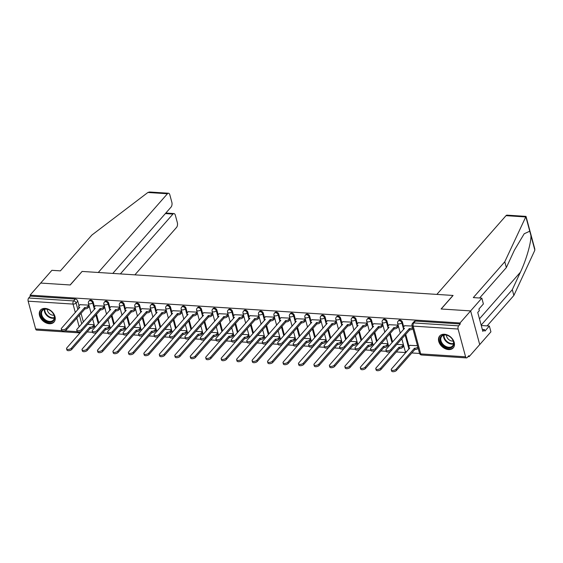<?xml version="1.0" encoding="UTF-8"?>
<svg xmlns="http://www.w3.org/2000/svg" width="563" height="563" viewBox="0 0 563 563"><rect width="100%" height="100%" fill="white"/><g stroke="black" fill="none" stroke-linecap="round" stroke-linejoin="round"><path stroke-width="0.84" d="M94.471 306.793L93.212 302.127A2.315 1.654 -138.7 0 0 90.699 300.037A2.315 1.654 -138.7 0 0 89.489 300.473L88.905 301.142A2.315 1.654 41.3 0 1 90.115 300.698A2.315 1.654 41.3 0 1 92.628 302.795L94.415 309.425M109.933 307.792L108.673 303.126A2.315 1.654 -138.7 0 0 106.161 301.036A2.315 1.654 -138.7 0 0 104.95 301.472L104.366 302.141A2.315 1.654 41.3 0 1 105.577 301.705A2.315 1.654 41.3 0 1 108.082 303.795L109.876 310.424M125.394 308.798L124.134 304.126A2.315 1.654 -138.7 0 0 121.622 302.035A2.315 1.654 -138.7 0 0 120.412 302.472L119.828 303.14A2.315 1.654 41.3 0 1 121.031 302.704A2.315 1.654 41.3 0 1 123.543 304.794L125.338 311.423M140.856 309.798L139.596 305.132A2.315 1.654 -138.7 0 0 137.083 303.035A2.315 1.654 -138.7 0 0 135.873 303.471L135.289 304.14A2.315 1.654 41.3 0 1 136.492 303.703A2.315 1.654 41.3 0 1 139.005 305.793L140.799 312.423M156.317 310.797L155.057 306.131A2.315 1.654 -138.7 0 0 152.545 304.041A2.315 1.654 -138.7 0 0 151.334 304.477L150.75 305.146A2.315 1.654 41.3 0 1 151.954 304.703A2.315 1.654 41.3 0 1 154.466 306.8L156.261 313.429M171.778 311.796L170.519 307.131A2.315 1.654 -138.7 0 0 168.006 305.04A2.315 1.654 -138.7 0 0 166.796 305.477L166.212 306.145A2.315 1.654 41.3 0 1 167.415 305.709A2.315 1.654 41.3 0 1 169.927 307.799L171.722 314.428M187.24 312.803L185.98 308.13A2.315 1.654 -138.7 0 0 183.468 306.04A2.315 1.654 -138.7 0 0 182.257 306.476L181.673 307.145A2.315 1.654 41.3 0 1 182.876 306.708A2.315 1.654 41.3 0 1 185.389 308.798L187.183 315.428M202.701 313.802L201.441 309.136A2.315 1.654 -138.7 0 0 198.929 307.039A2.315 1.654 -138.7 0 0 197.719 307.475L197.134 308.144A2.315 1.654 41.3 0 1 198.338 307.708A2.315 1.654 41.3 0 1 200.85 309.798L202.645 316.427M218.162 314.801L216.903 310.136A2.315 1.654 -138.7 0 0 214.39 308.038A2.315 1.654 -138.7 0 0 213.18 308.482L212.596 309.15A2.315 1.654 41.3 0 1 213.799 308.707A2.315 1.654 41.3 0 1 216.312 310.804L218.106 317.433M233.624 315.801L232.364 311.135A2.315 1.654 -138.7 0 0 229.852 309.045A2.315 1.654 -138.7 0 0 228.641 309.481L228.057 310.15A2.315 1.654 41.3 0 1 229.261 309.713A2.315 1.654 41.3 0 1 231.773 311.803L233.568 318.433M249.085 316.807L247.826 312.134A2.315 1.654 -138.7 0 0 245.313 310.044A2.315 1.654 -138.7 0 0 244.103 310.48L243.519 311.149A2.315 1.654 41.3 0 1 244.722 310.713A2.315 1.654 41.3 0 1 247.234 312.803L249.022 319.432M264.547 317.806L263.287 313.141A2.315 1.654 -138.7 0 0 260.775 311.043A2.315 1.654 -138.7 0 0 259.564 311.48L258.98 312.148A2.315 1.654 41.3 0 1 260.183 311.712A2.315 1.654 41.3 0 1 262.696 313.802L264.483 320.431M280.008 318.806L278.748 314.14A2.315 1.654 -138.7 0 0 276.236 312.043A2.315 1.654 -138.7 0 0 275.026 312.486L274.441 313.155A2.315 1.654 41.3 0 1 275.645 312.711A2.315 1.654 41.3 0 1 278.157 314.808L279.945 321.438M295.469 319.805L294.21 315.139A2.315 1.654 -138.7 0 0 291.697 313.049A2.315 1.654 -138.7 0 0 290.487 313.485L289.903 314.154A2.315 1.654 41.3 0 1 291.106 313.718A2.315 1.654 41.3 0 1 293.619 315.808L295.406 322.437M310.931 320.811L309.671 316.139A2.315 1.654 -138.7 0 0 307.159 314.048A2.315 1.654 -138.7 0 0 305.948 314.485L305.364 315.153A2.315 1.654 41.3 0 1 306.568 314.717A2.315 1.654 41.3 0 1 309.08 316.807L310.867 323.436M326.392 321.811L325.132 317.138A2.315 1.654 -138.7 0 0 322.62 315.048A2.315 1.654 -138.7 0 0 321.41 315.484L320.826 316.153A2.315 1.654 41.3 0 1 322.029 315.716A2.315 1.654 41.3 0 1 324.541 317.806L326.329 324.436M341.854 322.81L340.594 318.144A2.315 1.654 -138.7 0 0 338.082 316.047A2.315 1.654 -138.7 0 0 336.871 316.49L336.287 317.159A2.315 1.654 41.3 0 1 337.49 316.716A2.315 1.654 41.3 0 1 340.003 318.813L341.79 325.442M357.315 323.809L356.055 319.144A2.315 1.654 -138.7 0 0 353.543 317.053A2.315 1.654 -138.7 0 0 352.332 317.49L351.748 318.158A2.315 1.654 41.3 0 1 352.952 317.722A2.315 1.654 41.3 0 1 355.464 319.812L357.252 326.441M372.776 324.816L371.517 320.143A2.315 1.654 -138.7 0 0 369.004 318.053A2.315 1.654 -138.7 0 0 367.794 318.489L367.21 319.158A2.315 1.654 41.3 0 1 368.413 318.721A2.315 1.654 41.3 0 1 370.926 320.811L372.713 327.441M388.238 325.815L386.978 321.142A2.315 1.654 -138.7 0 0 384.466 319.052A2.315 1.654 -138.7 0 0 383.255 319.488L382.671 320.157A2.315 1.654 41.3 0 1 383.875 319.721A2.315 1.654 41.3 0 1 386.387 321.811L388.174 328.44M403.692 326.814L402.439 322.149A2.315 1.654 -138.7 0 0 399.927 320.051A2.315 1.654 -138.7 0 0 398.717 320.495L398.132 321.156A2.315 1.654 41.3 0 1 399.336 320.72A2.315 1.654 41.3 0 1 401.848 322.817L403.636 329.446M448.549 349.581A9.022 6.453 -138.7 0 0 453.257 347.878A9.022 6.453 -138.7 0 0 452.919 339.588A9.022 6.453 -138.7 0 0 444.411 334.26A9.022 6.453 -138.7 0 0 439.703 335.97A9.022 6.453 -138.7 0 0 440.041 344.26A9.022 6.453 -138.7 0 0 448.549 349.581M49.326 323.732A9.022 6.453 -138.7 0 0 54.034 322.029A9.022 6.453 -138.7 0 0 53.703 313.739A9.022 6.453 -138.7 0 0 45.195 308.418A9.022 6.453 -138.7 0 0 40.487 310.122A9.022 6.453 -138.7 0 0 40.825 318.412A9.022 6.453 -138.7 0 0 49.326 323.732M87.138 331.931L92.522 332.283M102.6 332.93L107.983 333.282M118.061 333.936L123.445 334.281M133.515 334.936L138.906 335.281M148.977 335.935L154.368 336.287M164.438 336.934L169.829 337.286M179.9 337.941L185.29 338.286M195.361 338.94L200.752 339.285M210.822 339.939L216.213 340.291M226.284 340.939L231.674 341.291M241.745 341.945L247.136 342.29M257.207 342.944L262.597 343.289M272.668 343.944L278.059 344.296M288.129 344.943L293.52 345.295M303.591 345.949L308.981 346.294M319.052 346.949L324.443 347.294M334.513 347.948L339.904 348.3M349.975 348.947L355.366 349.299M365.436 349.954L370.827 350.299M380.898 350.953L386.288 351.298M396.359 351.952L405.874 352.572M411.82 352.952L419.576 353.458M468.036 356.59L469.106 356.661L468.838 355.682L467.184 357.561A2.315 1.182 93.7 0 1 466.509 357.906A2.315 1.182 93.7 0 1 465.587 356.815L458.092 329.024L413.193 326.118L420.695 353.909L465.587 356.815M112.783 273.421L171.053 207.1A3.469 1.773 93.7 0 0 171.863 202.335L169.843 194.868A3.469 1.773 93.7 0 0 168.471 193.229A3.469 1.773 93.7 0 0 167.45 193.749L147.886 192.483L91.882 235.053L60.417 270.866L51.887 270.317L40.691 283.062L70.227 284.977L82.121 271.436L452.99 295.448L441.096 308.988L470.633 310.903L479.718 344.584L469.106 356.661M80.016 332.881L36.567 330.073A2.315 1.182 -86.3 0 1 35.652 328.975L28.15 301.184A2.315 1.182 -86.3 0 1 28.685 298.01L30.339 296.124L75.238 299.03A2.315 1.654 41.3 0 1 77.75 301.128L79.01 305.793M81.016 313.225L83.38 321.987M82.043 271.521L70.122 284.969L40.691 283.062L30.078 295.146L460.02 322.979L470.633 310.903L479.718 344.584L490.922 331.832L489.36 326.04L481.266 325.513M30.339 296.124L30.078 295.146M460.281 323.964L415.388 321.058A2.315 1.654 -138.7 0 0 414.178 321.494L412.524 323.373A2.315 1.654 41.3 0 1 413.735 322.937L458.627 325.843L460.281 323.964L460.02 322.979M458.627 325.843A2.315 1.182 93.7 0 0 458.092 329.024M412.179 326.054L404.663 325.71M417.479 345.696L409.963 345.351M403.622 346.245L403.382 344.788L396.816 344.359M398.322 326.61L398.083 325.147L389.202 324.71M388.16 345.246L387.921 343.782L381.355 343.36M382.861 325.604L382.622 324.147L373.741 323.711M372.699 344.246L372.46 342.783L365.894 342.36M367.4 324.605L367.16 323.141L358.279 322.712M357.238 343.247L356.998 341.783L350.432 341.354M351.938 323.605L351.699 322.142L342.818 321.705M341.776 342.241L341.537 340.784L334.971 340.355M336.477 322.606L336.238 321.142L327.356 320.706M326.315 341.241L326.076 339.778L319.51 339.355M321.016 321.6L320.776 320.143L311.895 319.707M310.853 340.242L310.614 338.778L304.048 338.356M305.554 320.6L305.315 319.137L296.434 318.707M295.399 339.243L295.153 337.779L288.587 337.35M290.1 319.601L289.854 318.137L280.972 317.701M279.938 338.243L279.691 336.78L273.125 336.35M274.638 318.602L274.392 317.138L265.511 316.702M264.476 337.237L264.23 335.773L257.664 335.351M259.177 317.602L258.931 316.139L250.049 315.702M249.015 336.238L248.769 334.774L242.203 334.352M243.716 316.596L243.469 315.132L234.588 314.703M233.554 335.238L233.307 333.775L226.741 333.352M228.254 315.597L228.008 314.133L219.127 313.704M218.092 334.239L217.846 332.775L211.28 332.346M212.793 314.597L212.547 313.134L203.665 312.697M202.631 333.233L202.384 331.769L195.818 331.347M197.331 313.598L197.085 312.134L188.204 311.698M187.169 332.233L186.923 330.77L180.357 330.347M181.87 312.592L181.624 311.128L172.742 310.699M171.708 331.234L171.462 329.77L164.896 329.348M166.409 311.592L166.162 310.129L157.281 309.699M156.247 330.235L156 328.771L149.434 328.342M150.947 310.593L150.701 309.129L141.82 308.693M140.785 329.228L140.539 327.765L133.973 327.342M135.486 309.594L135.24 308.13L126.358 307.694M125.324 328.229L125.077 326.765L118.511 326.343M120.025 308.587L119.778 307.124L110.897 306.694M109.862 327.23L109.616 325.766L103.05 325.344M104.563 307.588L104.317 306.124L95.436 305.695M94.401 326.23L94.155 324.767L87.589 324.337M89.102 306.589L88.855 305.125L79.974 304.689M96.477 314.224L98.842 322.986M111.938 315.231L114.303 323.985M127.4 316.23L129.764 324.985M142.861 317.229L145.226 325.984M158.323 318.229L160.687 326.99M173.784 319.235L176.142 327.99M189.245 320.234L191.603 328.989M204.707 321.234L207.064 329.988M220.168 322.233L222.526 330.995M235.63 323.239L237.987 331.994M251.091 324.239L253.449 332.993M266.552 325.238L268.91 333.993M282.014 326.237L284.371 334.999M297.475 327.244L299.833 335.998M312.937 328.243L315.294 336.998M328.398 329.242L330.755 337.997M343.859 330.242L346.217 339.003M359.321 331.248L361.678 340.003M374.782 332.247L377.14 341.002M390.243 333.247L392.601 342.001M405.698 334.246L408.991 346.456M404.783 325.576L403.58 326.948A2.315 1.098 -15.1 0 0 403.333 327.673A2.315 1.098 -15.1 0 0 404.494 328.285L386.246 349.243A2.66 1.267 -15.1 0 0 385.958 350.08A2.66 1.267 -15.1 0 0 388.055 350.763A2.66 1.267 -15.1 0 0 390.806 349.539L409.35 328.602A2.315 1.098 -15.1 0 0 412.405 327.518L412.749 328.792A2.315 1.098 164.9 0 1 409.695 329.876L391.151 350.812A2.66 1.267 164.9 0 1 388.4 352.037A2.66 1.267 164.9 0 1 386.302 351.361L385.958 350.08M403.84 329.214A2.315 1.098 164.9 0 1 403.678 328.954L403.333 327.673M409.202 328.595L409.547 329.869M418.175 348.286L418.049 348.434A2.315 1.098 164.9 0 1 414.994 349.517L414.65 348.244A2.315 1.098 -15.1 0 0 417.704 347.153L417.83 347.005M410.082 345.218L408.879 346.583A2.315 1.098 -15.1 0 0 408.632 347.315A2.315 1.098 -15.1 0 0 409.794 347.927L391.545 368.878A2.66 1.267 -15.1 0 0 391.257 369.722A2.66 1.267 -15.1 0 0 393.354 370.405A2.66 1.267 -15.1 0 0 396.106 369.173L414.502 348.23M414.847 349.51L396.451 370.454A2.66 1.267 164.9 0 1 393.699 371.679A2.66 1.267 164.9 0 1 391.602 370.996L391.257 369.722M409.139 348.856A2.315 1.098 164.9 0 1 408.977 348.596L408.632 347.315M389.322 324.577L388.118 325.942A2.315 1.098 -15.1 0 0 387.872 326.674A2.315 1.098 -15.1 0 0 389.033 327.286L370.785 348.237A2.66 1.267 -15.1 0 0 370.496 349.081A2.66 1.267 -15.1 0 0 372.593 349.764A2.66 1.267 -15.1 0 0 375.345 348.532L393.889 327.603A2.315 1.098 -15.1 0 0 396.943 326.512L397.288 327.793A2.315 1.098 164.9 0 1 394.234 328.876L375.69 349.813A2.66 1.267 164.9 0 1 372.938 351.038A2.66 1.267 164.9 0 1 370.841 350.355L370.496 349.081M398.442 326.477L397.288 327.793M388.379 328.215A2.315 1.098 164.9 0 1 388.217 327.955L387.872 326.674M398.097 325.196L396.943 326.512M393.741 327.589L394.086 328.869M373.86 323.577L372.657 324.942A2.315 1.098 -15.1 0 0 372.41 325.674A2.315 1.098 -15.1 0 0 373.572 326.287L355.323 347.237A2.66 1.267 -15.1 0 0 355.035 348.082A2.66 1.267 -15.1 0 0 357.132 348.764A2.66 1.267 -15.1 0 0 359.884 347.533L378.427 326.603A2.315 1.098 -15.1 0 0 381.482 325.513L381.827 326.793A2.315 1.098 164.9 0 1 378.772 327.877L360.229 348.814A2.66 1.267 164.9 0 1 357.477 350.038A2.66 1.267 164.9 0 1 355.38 349.356L355.035 348.082M382.981 325.47L381.827 326.793M372.917 327.216A2.315 1.098 164.9 0 1 372.755 326.948L372.41 325.674M382.636 324.197L381.482 325.513M378.28 326.589L378.625 327.87M481.161 325.118L512.302 289.671L513.864 295.462L534.667 250.612L534.801 248.966L526.011 216.382L504.779 261.781L506.341 267.573L479.606 298.01M512.302 289.671L520.381 272.246C526.208 260.176 531.444 241.872 530.909 235.468L529.755 231.189L524.188 233.772L514.42 250.148L506.341 267.573M513.864 295.462L487.129 325.893M504.779 261.781L473.307 297.602L481.829 298.151L470.633 310.903L441.195 308.996L453.088 295.455L436.839 294.407L506.01 215.664A3.469 1.773 -86.3 0 1 507.031 215.15L526.011 216.382M481.829 298.151L483.392 303.943L478.916 309.045L479.338 310.614L477.741 312.437L482.85 331.389L484.454 329.566L482.322 329.432M484.454 329.566L484.877 331.135L489.36 326.04M147.886 192.483L149.491 192.004L168.471 193.229M134.874 274.857L176.536 227.431A3.469 1.773 93.7 0 0 177.345 222.659L175.332 215.2A3.469 1.773 93.7 0 0 173.953 213.56A3.469 1.773 93.7 0 0 172.932 214.074L165.36 213.581M120.362 273.914L172.932 214.074M82.022 271.429L98.272 272.485L167.45 193.749M453.595 341.868A7.805 5.581 41.3 0 1 448.697 348.068A7.805 5.581 41.3 0 1 440.217 341.002A7.805 5.581 41.3 0 1 445.115 334.809A7.805 5.581 41.3 0 1 453.595 341.868M440.977 340.735A7.228 5.166 -138.7 0 0 446.213 346.597A7.228 5.166 -138.7 0 0 452.603 345.9A7.228 5.166 -138.7 0 0 453.37 341.537A7.228 5.166 -138.7 0 0 448.127 335.668A7.228 5.166 -138.7 0 0 441.744 336.364A7.228 5.166 -138.7 0 0 440.977 340.735M446.501 335.133A5.144 3.681 -138.7 0 0 446.656 336.414A5.144 3.681 -138.7 0 0 453.208 341.023M440.231 335.457A8.959 6.411 -138.7 0 0 440.175 335.52A8.959 6.411 -138.7 0 0 439.224 340.939A8.959 6.411 -138.7 0 0 445.72 348.216A8.959 6.411 -138.7 0 0 453.637 347.35A8.959 6.411 -138.7 0 0 453.694 347.287L453.637 347.35M54.379 316.026A7.805 5.581 41.3 0 1 49.474 322.219A7.805 5.581 41.3 0 1 41 315.16A7.805 5.581 41.3 0 1 45.899 308.96A7.805 5.581 41.3 0 1 54.379 316.026M41.761 314.886A7.228 5.166 -138.7 0 0 46.996 320.755A7.228 5.166 -138.7 0 0 53.386 320.058A7.228 5.166 -138.7 0 0 54.147 315.688A7.228 5.166 -138.7 0 0 48.911 309.819A7.228 5.166 -138.7 0 0 42.528 310.516A7.228 5.166 -138.7 0 0 41.761 314.886M47.285 309.284A5.144 3.681 -138.7 0 0 47.44 310.572A5.144 3.681 -138.7 0 0 53.992 315.174M41.015 309.608A8.959 6.411 -138.7 0 0 40.958 309.678A8.959 6.411 -138.7 0 0 40.008 315.09A8.959 6.411 -138.7 0 0 46.504 322.367A8.959 6.411 -138.7 0 0 54.421 321.508A8.959 6.411 -138.7 0 0 54.477 321.438L54.421 321.508M403.741 346.111L402.587 347.434A2.315 1.098 164.9 0 1 399.533 348.518L399.188 347.244A2.315 1.098 -15.1 0 0 402.242 346.154L403.397 344.837M390.785 351.143L376.084 367.878A2.66 1.267 -15.1 0 0 375.795 368.723A2.66 1.267 -15.1 0 0 377.893 369.405A2.66 1.267 -15.1 0 0 380.644 368.174L399.04 347.23M399.385 348.511L380.989 369.455A2.66 1.267 164.9 0 1 378.237 370.679A2.66 1.267 164.9 0 1 376.14 369.997L375.795 368.723M388.28 345.112L387.126 346.428A2.315 1.098 164.9 0 1 384.072 347.519L383.727 346.238A2.315 1.098 -15.1 0 0 386.781 345.154L387.935 343.838M375.324 350.144L360.623 366.879A2.66 1.267 -15.1 0 0 360.334 367.716A2.66 1.267 -15.1 0 0 362.431 368.399A2.66 1.267 -15.1 0 0 365.183 367.175L383.579 346.231M383.924 347.505L365.528 368.448A2.66 1.267 164.9 0 1 362.776 369.68A2.66 1.267 164.9 0 1 360.679 368.997L360.334 367.716M358.399 322.578L357.195 323.943A2.315 1.098 -15.1 0 0 356.949 324.675A2.315 1.098 -15.1 0 0 358.11 325.287L339.862 346.238A2.66 1.267 -15.1 0 0 339.573 347.075A2.66 1.267 -15.1 0 0 341.671 347.758A2.66 1.267 -15.1 0 0 344.422 346.534L362.966 325.597A2.315 1.098 -15.1 0 0 366.02 324.513L366.365 325.787A2.315 1.098 164.9 0 1 363.311 326.878L344.767 347.807A2.66 1.267 164.9 0 1 342.015 349.039A2.66 1.267 164.9 0 1 339.918 348.356L339.573 347.075M367.519 324.471L366.365 325.787M357.456 326.216A2.315 1.098 164.9 0 1 357.294 325.949L356.949 324.675M367.175 323.197L366.02 324.513M362.818 325.59L363.163 326.864M342.937 321.572L341.734 322.944A2.315 1.098 -15.1 0 0 341.488 323.669A2.315 1.098 -15.1 0 0 342.649 324.281L324.401 345.239A2.66 1.267 -15.1 0 0 324.112 346.076A2.66 1.267 -15.1 0 0 326.209 346.759A2.66 1.267 -15.1 0 0 328.961 345.534L347.505 324.598A2.315 1.098 -15.1 0 0 350.559 323.514L350.904 324.788A2.315 1.098 164.9 0 1 347.85 325.871L329.306 346.808A2.66 1.267 164.9 0 1 326.554 348.033A2.66 1.267 164.9 0 1 324.457 347.357L324.112 346.076M352.058 323.472L350.904 324.788M341.994 325.217A2.315 1.098 164.9 0 1 341.832 324.95L341.488 323.669M351.713 322.198L350.559 323.514M347.357 324.591L347.702 325.864M327.476 320.572L326.273 321.937A2.315 1.098 -15.1 0 0 326.026 322.669A2.315 1.098 -15.1 0 0 327.187 323.282L308.939 344.239A2.66 1.267 -15.1 0 0 308.651 345.077A2.66 1.267 -15.1 0 0 310.748 345.759A2.66 1.267 -15.1 0 0 313.5 344.528L332.05 323.598A2.315 1.098 -15.1 0 0 335.098 322.508L335.442 323.788A2.315 1.098 164.9 0 1 332.388 324.872L313.844 345.809A2.66 1.267 164.9 0 1 311.093 347.033A2.66 1.267 164.9 0 1 308.996 346.351L308.651 345.077M336.597 322.472L335.442 323.788M326.533 324.211A2.315 1.098 164.9 0 1 326.371 323.95L326.026 322.669M336.252 321.191L335.098 322.508M331.896 323.584L332.24 324.865M372.819 344.113L371.664 345.429A2.315 1.098 164.9 0 1 368.61 346.512L368.265 345.239A2.315 1.098 -15.1 0 0 371.32 344.155L372.474 342.839M359.863 349.144L345.161 365.88A2.66 1.267 -15.1 0 0 344.873 366.717A2.66 1.267 -15.1 0 0 346.97 367.4A2.66 1.267 -15.1 0 0 349.722 366.175L368.118 345.232M368.462 346.505L350.066 367.449A2.66 1.267 164.9 0 1 347.315 368.674A2.66 1.267 164.9 0 1 345.218 367.998L344.873 366.717M357.357 343.113L356.203 344.429A2.315 1.098 164.9 0 1 353.149 345.513L352.804 344.239A2.315 1.098 -15.1 0 0 355.858 343.149L357.012 341.832M344.401 348.138L329.7 364.88A2.66 1.267 -15.1 0 0 329.411 365.718A2.66 1.267 -15.1 0 0 331.508 366.4A2.66 1.267 -15.1 0 0 334.26 365.169L352.656 344.225M353.001 345.506L334.605 366.45A2.66 1.267 164.9 0 1 331.853 367.674A2.66 1.267 164.9 0 1 329.756 366.992L329.411 365.718M341.896 342.107L340.742 343.43A2.315 1.098 164.9 0 1 337.687 344.514L337.35 343.24A2.315 1.098 -15.1 0 0 340.397 342.149L341.551 340.833M328.94 347.139L314.238 363.874A2.66 1.267 -15.1 0 0 313.95 364.718A2.66 1.267 -15.1 0 0 316.047 365.401A2.66 1.267 -15.1 0 0 318.799 364.17L337.195 343.226M337.54 344.507L319.144 365.45A2.66 1.267 164.9 0 1 316.392 366.675A2.66 1.267 164.9 0 1 314.295 365.992L313.95 364.718M312.015 319.573L310.811 320.938A2.315 1.098 -15.1 0 0 310.565 321.67A2.315 1.098 -15.1 0 0 311.726 322.282L293.478 343.233A2.66 1.267 -15.1 0 0 293.189 344.077A2.66 1.267 -15.1 0 0 295.286 344.76A2.66 1.267 -15.1 0 0 298.038 343.529L316.589 322.599A2.315 1.098 -15.1 0 0 319.636 321.508L319.981 322.789A2.315 1.098 164.9 0 1 316.927 323.873L298.383 344.809A2.66 1.267 164.9 0 1 295.631 346.034A2.66 1.267 164.9 0 1 293.534 345.351L293.189 344.077M321.135 321.466L319.981 322.789M311.072 323.211A2.315 1.098 164.9 0 1 310.91 322.944L310.565 321.67M320.79 320.192L319.636 321.508M316.434 322.585L316.779 323.866M326.434 341.108L325.28 342.424A2.315 1.098 164.9 0 1 322.226 343.514L321.888 342.234A2.315 1.098 -15.1 0 0 324.935 341.15L326.09 339.834M313.478 346.139L298.777 362.875A2.66 1.267 -15.1 0 0 298.489 363.712A2.66 1.267 -15.1 0 0 300.586 364.395A2.66 1.267 -15.1 0 0 303.337 363.17L321.733 342.227M322.078 343.5L303.682 364.444A2.66 1.267 164.9 0 1 300.931 365.676A2.66 1.267 164.9 0 1 298.833 364.993L298.489 363.712M296.553 318.574L295.35 319.939A2.315 1.098 -15.1 0 0 295.103 320.671A2.315 1.098 -15.1 0 0 296.265 321.283L278.016 342.234A2.66 1.267 -15.1 0 0 277.728 343.071A2.66 1.267 -15.1 0 0 279.825 343.754A2.66 1.267 -15.1 0 0 282.577 342.529L301.128 321.593A2.315 1.098 -15.1 0 0 304.175 320.509L304.52 321.783A2.315 1.098 164.9 0 1 301.465 322.873L282.922 343.803A2.66 1.267 164.9 0 1 280.17 345.035A2.66 1.267 164.9 0 1 278.073 344.352L277.728 343.071M305.674 320.467L304.52 321.783M295.61 322.212A2.315 1.098 164.9 0 1 295.448 321.945L295.103 320.671M305.329 319.193L304.175 320.509M300.973 321.586L301.318 322.859M310.973 340.108L309.819 341.424A2.315 1.098 164.9 0 1 306.765 342.508L306.427 341.234A2.315 1.098 -15.1 0 0 309.474 340.151L310.628 338.835M298.017 345.14L283.316 361.875A2.66 1.267 -15.1 0 0 283.027 362.713A2.66 1.267 -15.1 0 0 285.124 363.395A2.66 1.267 -15.1 0 0 287.876 362.171L306.272 341.227M306.617 342.501L288.221 363.445A2.66 1.267 164.9 0 1 285.469 364.669A2.66 1.267 164.9 0 1 283.372 363.994L283.027 362.713M281.092 317.567L279.888 318.94A2.315 1.098 -15.1 0 0 279.642 319.664A2.315 1.098 -15.1 0 0 280.803 320.277L262.555 341.234A2.66 1.267 -15.1 0 0 262.267 342.072A2.66 1.267 -15.1 0 0 264.364 342.754A2.66 1.267 -15.1 0 0 267.115 341.53L285.666 320.593A2.315 1.098 -15.1 0 0 288.713 319.51L289.058 320.783A2.315 1.098 164.9 0 1 286.011 321.867L267.46 342.804A2.66 1.267 164.9 0 1 264.709 344.028A2.66 1.267 164.9 0 1 262.611 343.353L262.267 342.072M290.212 319.467L289.058 320.783M280.149 321.213A2.315 1.098 164.9 0 1 279.987 320.945L279.642 319.664M289.868 318.194L288.713 319.51M285.511 320.586L285.856 321.86M295.512 339.109L294.358 340.425A2.315 1.098 164.9 0 1 291.31 341.509L290.965 340.235A2.315 1.098 -15.1 0 0 294.013 339.151L295.167 337.828M282.556 344.134L267.854 360.876A2.66 1.267 -15.1 0 0 267.566 361.713A2.66 1.267 -15.1 0 0 269.663 362.396A2.66 1.267 -15.1 0 0 272.415 361.172L290.811 340.221M291.155 341.502L272.759 362.445A2.66 1.267 164.9 0 1 270.008 363.67A2.66 1.267 164.9 0 1 267.911 362.987L267.566 361.713M265.63 316.568L264.427 317.933A2.315 1.098 -15.1 0 0 264.181 318.665A2.315 1.098 -15.1 0 0 265.342 319.277L247.094 340.235A2.66 1.267 -15.1 0 0 246.805 341.072A2.66 1.267 -15.1 0 0 248.902 341.755A2.66 1.267 -15.1 0 0 251.654 340.531L270.205 319.594A2.315 1.098 -15.1 0 0 273.252 318.51L273.597 319.784A2.315 1.098 164.9 0 1 270.55 320.868L251.999 341.804A2.66 1.267 164.9 0 1 249.247 343.029A2.66 1.267 164.9 0 1 247.15 342.346L246.805 341.072M274.751 318.468L273.597 319.784M264.687 320.206A2.315 1.098 164.9 0 1 264.526 319.946L264.181 318.665M274.406 317.187L273.252 318.51M270.05 319.58L270.395 320.861M280.05 338.11L278.896 339.426A2.315 1.098 164.9 0 1 275.849 340.509L275.504 339.236A2.315 1.098 -15.1 0 0 278.551 338.145L279.705 336.829M267.094 343.134L252.393 359.87A2.66 1.267 -15.1 0 0 252.104 360.714A2.66 1.267 -15.1 0 0 254.202 361.397A2.66 1.267 -15.1 0 0 256.953 360.165L275.349 339.222M275.694 340.502L257.298 361.446A2.66 1.267 164.9 0 1 254.546 362.671A2.66 1.267 164.9 0 1 252.449 361.988L252.104 360.714M250.169 315.569L248.966 316.934A2.315 1.098 -15.1 0 0 248.719 317.666A2.315 1.098 -15.1 0 0 249.888 318.278L231.632 339.229A2.66 1.267 -15.1 0 0 231.344 340.073A2.66 1.267 -15.1 0 0 233.441 340.756A2.66 1.267 -15.1 0 0 236.193 339.524L254.743 318.595A2.315 1.098 -15.1 0 0 257.791 317.504L258.135 318.785A2.315 1.098 164.9 0 1 255.088 319.868L236.537 340.805A2.66 1.267 164.9 0 1 233.786 342.03A2.66 1.267 164.9 0 1 231.689 341.347L231.344 340.073M259.29 317.469L258.135 318.785M249.226 319.207A2.315 1.098 164.9 0 1 249.064 318.94L248.719 317.666M258.945 316.188L257.791 317.504M254.589 318.581L254.933 319.861M264.589 337.103L263.435 338.419A2.315 1.098 164.9 0 1 260.387 339.51L260.043 338.229A2.315 1.098 -15.1 0 0 263.09 337.146L264.244 335.829M251.633 342.135L236.932 358.87A2.66 1.267 -15.1 0 0 236.643 359.708A2.66 1.267 -15.1 0 0 238.74 360.39A2.66 1.267 -15.1 0 0 241.492 359.166L259.888 338.222M260.233 339.496L241.837 360.44A2.66 1.267 164.9 0 1 239.085 361.671A2.66 1.267 164.9 0 1 236.988 360.989L236.643 359.708M234.708 314.569L233.504 315.934A2.315 1.098 -15.1 0 0 233.258 316.666A2.315 1.098 -15.1 0 0 234.426 317.279L216.171 338.229A2.66 1.267 -15.1 0 0 215.882 339.067A2.66 1.267 -15.1 0 0 217.98 339.749A2.66 1.267 -15.1 0 0 220.731 338.525L239.282 317.588A2.315 1.098 -15.1 0 0 242.329 316.505L242.674 317.778A2.315 1.098 164.9 0 1 239.627 318.869L221.076 339.799A2.66 1.267 164.9 0 1 218.324 341.03A2.66 1.267 164.9 0 1 216.227 340.348L215.882 339.067M243.828 316.462L242.674 317.778M233.765 318.208A2.315 1.098 164.9 0 1 233.603 317.94L233.258 316.666M243.483 315.189L242.329 316.505M239.127 317.581L239.472 318.855M249.127 336.104L247.973 337.42A2.315 1.098 164.9 0 1 244.926 338.504L244.581 337.23A2.315 1.098 -15.1 0 0 247.629 336.146L248.783 334.83M236.171 341.136L221.47 357.871A2.66 1.267 -15.1 0 0 221.182 358.708A2.66 1.267 -15.1 0 0 223.279 359.391A2.66 1.267 -15.1 0 0 226.03 358.167L244.426 337.223M244.771 338.497L226.375 359.44A2.66 1.267 164.9 0 1 223.624 360.672A2.66 1.267 164.9 0 1 221.526 359.989L221.182 358.708M219.246 313.57L218.043 314.935A2.315 1.098 -15.1 0 0 217.797 315.66A2.315 1.098 -15.1 0 0 218.965 316.272L200.709 337.23A2.66 1.267 -15.1 0 0 200.421 338.067A2.66 1.267 -15.1 0 0 202.518 338.75A2.66 1.267 -15.1 0 0 205.27 337.526L223.821 316.589A2.315 1.098 -15.1 0 0 226.868 315.505L227.213 316.779A2.315 1.098 164.9 0 1 224.165 317.863L205.615 338.799A2.66 1.267 164.9 0 1 202.863 340.031A2.66 1.267 164.9 0 1 200.766 339.348L200.421 338.067M228.367 315.463L227.213 316.779M218.303 317.208A2.315 1.098 164.9 0 1 218.141 316.941L217.797 315.66M228.022 314.189L226.868 315.505M223.673 316.582L224.011 317.856M233.666 335.105L232.512 336.421A2.315 1.098 164.9 0 1 229.465 337.504L229.12 336.231A2.315 1.098 -15.1 0 0 232.167 335.147L233.321 333.824M220.71 340.129L206.009 356.872A2.66 1.267 -15.1 0 0 205.72 357.709A2.66 1.267 -15.1 0 0 207.817 358.392A2.66 1.267 -15.1 0 0 210.569 357.167L228.972 336.217M229.31 337.497L210.914 358.441A2.66 1.267 164.9 0 1 208.162 359.666A2.66 1.267 164.9 0 1 206.065 358.983L205.72 357.709M203.785 312.564L202.581 313.929A2.315 1.098 -15.1 0 0 202.335 314.661A2.315 1.098 -15.1 0 0 203.503 315.273L185.248 336.231A2.66 1.267 -15.1 0 0 184.96 337.068A2.66 1.267 -15.1 0 0 187.057 337.751A2.66 1.267 -15.1 0 0 189.808 336.526L208.359 315.59A2.315 1.098 -15.1 0 0 211.406 314.506L211.751 315.78A2.315 1.098 164.9 0 1 208.704 316.863L190.153 337.8A2.66 1.267 164.9 0 1 187.402 339.025A2.66 1.267 164.9 0 1 185.304 338.342L184.96 337.068M212.905 314.464L211.751 315.78M202.842 316.202A2.315 1.098 164.9 0 1 202.68 315.942L202.335 314.661M212.561 313.183L211.406 314.506M208.211 315.576L208.549 316.856M218.205 334.105L217.051 335.421A2.315 1.098 164.9 0 1 214.003 336.505L213.659 335.231A2.315 1.098 -15.1 0 0 216.706 334.14L217.86 332.824M205.249 339.13L190.547 355.865A2.66 1.267 -15.1 0 0 190.259 356.71A2.66 1.267 -15.1 0 0 192.356 357.392A2.66 1.267 -15.1 0 0 195.108 356.161L213.511 335.217M213.849 336.498L195.452 357.442A2.66 1.267 164.9 0 1 192.701 358.666A2.66 1.267 164.9 0 1 190.604 357.984L190.259 356.71M188.324 311.564L187.127 312.929A2.315 1.098 -15.1 0 0 186.874 313.661A2.315 1.098 -15.1 0 0 188.042 314.274L169.787 335.224A2.66 1.267 -15.1 0 0 169.498 336.069A2.66 1.267 -15.1 0 0 171.595 336.751A2.66 1.267 -15.1 0 0 174.347 335.52L192.898 314.59A2.315 1.098 -15.1 0 0 195.945 313.5L196.29 314.78A2.315 1.098 164.9 0 1 193.243 315.864L174.692 336.801A2.66 1.267 164.9 0 1 171.94 338.025A2.66 1.267 164.9 0 1 169.843 337.343L169.498 336.069M197.444 313.464L196.29 314.78M187.38 315.203A2.315 1.098 164.9 0 1 187.219 314.935L186.874 313.661M197.099 312.184L195.945 313.5M192.75 314.576L193.088 315.857M202.743 333.099L201.589 334.415A2.315 1.098 164.9 0 1 198.542 335.506L198.197 334.225A2.315 1.098 -15.1 0 0 201.244 333.141L202.399 331.825M189.787 338.131L175.086 354.866A2.66 1.267 -15.1 0 0 174.797 355.71A2.66 1.267 -15.1 0 0 176.895 356.386A2.66 1.267 -15.1 0 0 179.646 355.162L198.049 334.218M198.387 335.492L179.991 356.435A2.66 1.267 164.9 0 1 177.239 357.667A2.66 1.267 164.9 0 1 175.142 356.984L174.797 355.71M172.862 310.565L171.666 311.93A2.315 1.098 -15.1 0 0 171.412 312.662A2.315 1.098 -15.1 0 0 172.581 313.274L154.325 334.225A2.66 1.267 -15.1 0 0 154.037 335.069A2.66 1.267 -15.1 0 0 156.134 335.745A2.66 1.267 -15.1 0 0 158.886 334.521L177.436 313.584A2.315 1.098 -15.1 0 0 180.484 312.5L180.829 313.774A2.315 1.098 164.9 0 1 177.781 314.865L159.23 335.794A2.66 1.267 164.9 0 1 156.479 337.026A2.66 1.267 164.9 0 1 154.382 336.343L154.037 335.069M181.983 312.458L180.829 313.774M171.919 314.203A2.315 1.098 164.9 0 1 171.757 313.936L171.412 312.662M181.638 311.184L180.484 312.5M177.289 313.577L177.634 314.851M187.282 332.1L186.128 333.416A2.315 1.098 164.9 0 1 183.081 334.506L182.736 333.226A2.315 1.098 -15.1 0 0 185.783 332.142L186.937 330.826M174.326 337.131L159.625 353.867A2.66 1.267 -15.1 0 0 159.336 354.704A2.66 1.267 -15.1 0 0 161.433 355.387A2.66 1.267 -15.1 0 0 164.185 354.162L182.588 333.219M182.933 334.492L164.53 355.436A2.66 1.267 164.9 0 1 161.778 356.668A2.66 1.267 164.9 0 1 159.681 355.985L159.336 354.704M157.401 309.566L156.204 310.931A2.315 1.098 -15.1 0 0 155.951 311.663A2.315 1.098 -15.1 0 0 157.119 312.268L138.864 333.226A2.66 1.267 -15.1 0 0 138.575 334.063A2.66 1.267 -15.1 0 0 140.673 334.746A2.66 1.267 -15.1 0 0 143.424 333.521L161.975 312.585A2.315 1.098 -15.1 0 0 165.022 311.501L165.367 312.775A2.315 1.098 164.9 0 1 162.32 313.865L143.769 334.795A2.66 1.267 164.9 0 1 141.017 336.027A2.66 1.267 164.9 0 1 138.92 335.344L138.575 334.063M166.521 311.459L165.367 312.775M156.458 313.204A2.315 1.098 164.9 0 1 156.296 312.937L155.951 311.663M166.176 310.185L165.022 311.501M161.827 312.578L162.172 313.851M171.821 331.1L170.666 332.416A2.315 1.098 164.9 0 1 167.619 333.5L167.274 332.226A2.315 1.098 -15.1 0 0 170.322 331.143L171.476 329.819M158.865 336.125L144.163 352.867A2.66 1.267 -15.1 0 0 143.875 353.705A2.66 1.267 -15.1 0 0 145.972 354.387A2.66 1.267 -15.1 0 0 148.723 353.163L167.127 332.219M167.471 333.493L149.068 354.437A2.66 1.267 164.9 0 1 146.317 355.661A2.66 1.267 164.9 0 1 144.219 354.979L143.875 353.705M141.939 308.559L140.743 309.924A2.315 1.098 -15.1 0 0 140.49 310.656A2.315 1.098 -15.1 0 0 141.658 311.269L123.403 332.226A2.66 1.267 -15.1 0 0 123.114 333.064A2.66 1.267 -15.1 0 0 125.211 333.746A2.66 1.267 -15.1 0 0 127.963 332.522L146.514 311.585A2.315 1.098 -15.1 0 0 149.561 310.502L149.906 311.775A2.315 1.098 164.9 0 1 146.859 312.859L128.308 333.796A2.66 1.267 164.9 0 1 125.556 335.02A2.66 1.267 164.9 0 1 123.459 334.338L123.114 333.064M151.06 310.459L149.906 311.775M140.996 312.198A2.315 1.098 164.9 0 1 140.834 311.937L140.49 310.656M150.715 309.178L149.561 310.502M146.366 311.578L146.711 312.852M156.359 330.101L155.205 331.417A2.315 1.098 164.9 0 1 152.158 332.501L151.813 331.227A2.315 1.098 -15.1 0 0 154.86 330.136L156.014 328.82M143.403 335.126L128.702 351.861A2.66 1.267 -15.1 0 0 128.413 352.705A2.66 1.267 -15.1 0 0 130.51 353.388A2.66 1.267 -15.1 0 0 133.262 352.156L151.665 331.213M152.01 332.494L133.607 353.437A2.66 1.267 164.9 0 1 130.855 354.662A2.66 1.267 164.9 0 1 128.758 353.979L128.413 352.705M126.478 307.56L125.282 308.925A2.315 1.098 -15.1 0 0 125.028 309.657A2.315 1.098 -15.1 0 0 126.196 310.269L107.941 331.22A2.66 1.267 -15.1 0 0 107.653 332.064A2.66 1.267 -15.1 0 0 109.75 332.747A2.66 1.267 -15.1 0 0 112.501 331.516L131.052 310.586A2.315 1.098 -15.1 0 0 134.1 309.495L134.444 310.776A2.315 1.098 164.9 0 1 131.397 311.86L112.846 332.796A2.66 1.267 164.9 0 1 110.095 334.021A2.66 1.267 164.9 0 1 107.997 333.338L107.653 332.064M135.599 309.46L134.444 310.776M125.535 311.198A2.315 1.098 164.9 0 1 125.373 310.931L125.028 309.657M135.254 308.179L134.1 309.495M130.905 310.572L131.249 311.853M140.898 329.095L139.744 330.418A2.315 1.098 164.9 0 1 136.696 331.501L136.352 330.221A2.315 1.098 -15.1 0 0 139.399 329.137L140.553 327.821M127.942 334.126L113.24 350.862A2.66 1.267 -15.1 0 0 112.952 351.706A2.66 1.267 -15.1 0 0 115.049 352.382A2.66 1.267 -15.1 0 0 117.801 351.157L136.204 330.214M136.549 331.487L118.146 352.431A2.66 1.267 164.9 0 1 115.394 353.663A2.66 1.267 164.9 0 1 113.297 352.98L112.952 351.706M111.017 306.561L109.82 307.926A2.315 1.098 -15.1 0 0 109.567 308.658A2.315 1.098 -15.1 0 0 110.735 309.27L92.48 330.221A2.66 1.267 -15.1 0 0 92.191 331.065A2.66 1.267 -15.1 0 0 94.288 331.741A2.66 1.267 -15.1 0 0 97.04 330.516L115.591 309.58A2.315 1.098 -15.1 0 0 118.638 308.496L118.983 309.777A2.315 1.098 164.9 0 1 115.936 310.86L97.385 331.79A2.66 1.267 164.9 0 1 94.633 333.022A2.66 1.267 164.9 0 1 92.536 332.339L92.191 331.065M120.137 308.454L118.983 309.777M110.074 310.199A2.315 1.098 164.9 0 1 109.912 309.931L109.567 308.658M119.792 307.18L118.638 308.496M115.443 309.573L115.788 310.846M125.436 328.095L124.282 329.411A2.315 1.098 164.9 0 1 121.235 330.502L120.89 329.221A2.315 1.098 -15.1 0 0 123.937 328.138L125.092 326.821M112.48 333.127L97.779 349.862A2.66 1.267 -15.1 0 0 97.49 350.7A2.66 1.267 -15.1 0 0 99.588 351.382A2.66 1.267 -15.1 0 0 102.339 350.158L120.742 329.214M121.087 330.488L102.684 351.432A2.66 1.267 164.9 0 1 99.933 352.663A2.66 1.267 164.9 0 1 97.835 351.981L97.49 350.7M95.555 305.561L94.359 306.926A2.315 1.098 -15.1 0 0 94.105 307.658A2.315 1.098 -15.1 0 0 95.274 308.264L77.018 329.221A2.66 1.267 -15.1 0 0 76.73 330.059A2.66 1.267 -15.1 0 0 78.827 330.741A2.66 1.267 -15.1 0 0 81.579 329.517L100.13 308.58A2.315 1.098 -15.1 0 0 103.177 307.497L103.522 308.77A2.315 1.098 164.9 0 1 100.474 309.861L81.924 330.791A2.66 1.267 164.9 0 1 79.172 332.022A2.66 1.267 164.9 0 1 77.075 331.34L76.73 330.059M104.676 307.454L103.522 308.77M94.612 309.2A2.315 1.098 164.9 0 1 94.45 308.932L94.105 307.658M104.331 306.181L103.177 307.497M99.982 308.573L100.327 309.847M109.975 327.096L108.821 328.412A2.315 1.098 164.9 0 1 105.774 329.496L105.429 328.222A2.315 1.098 -15.1 0 0 108.476 327.138L109.63 325.815M97.026 332.128L82.318 348.863A2.66 1.267 -15.1 0 0 82.029 349.7A2.66 1.267 -15.1 0 0 84.126 350.383A2.66 1.267 -15.1 0 0 86.878 349.159L105.281 328.215M105.626 329.489L87.223 350.432A2.66 1.267 164.9 0 1 84.471 351.657A2.66 1.267 164.9 0 1 82.374 350.974L82.029 349.7M80.094 304.555L78.897 305.92A2.315 1.098 -15.1 0 0 78.644 306.652A2.315 1.098 -15.1 0 0 79.812 307.264L61.557 328.222A2.66 1.267 -15.1 0 0 61.268 329.059A2.66 1.267 -15.1 0 0 63.366 329.742A2.66 1.267 -15.1 0 0 66.117 328.518L84.668 307.581A2.315 1.098 -15.1 0 0 87.715 306.497L88.06 307.771A2.315 1.098 164.9 0 1 85.013 308.855L66.462 329.791A2.66 1.267 164.9 0 1 63.71 331.016A2.66 1.267 164.9 0 1 61.613 330.333L61.268 329.059M89.214 306.455L88.06 307.771M79.151 308.193A2.315 1.098 164.9 0 1 78.989 307.933L78.644 306.652M88.87 305.174L87.715 306.497M84.52 307.574L84.865 308.848M94.514 326.097L93.359 327.413A2.315 1.098 164.9 0 1 90.312 328.496L89.967 327.223A2.315 1.098 -15.1 0 0 93.015 326.132L94.169 324.816M81.565 331.121L66.856 347.857A2.66 1.267 -15.1 0 0 66.568 348.701A2.66 1.267 -15.1 0 0 68.665 349.384A2.66 1.267 -15.1 0 0 71.417 348.152L89.82 327.209M90.164 328.489L71.761 349.433A2.66 1.267 164.9 0 1 69.01 350.658A2.66 1.267 164.9 0 1 66.913 349.975L66.568 348.701M93.212 302.127L92.628 302.795A2.315 1.098 164.9 0 1 89.573 303.879A2.315 1.098 -15.1 0 1 88.412 303.267L91.093 313.204M108.673 303.126L108.082 303.795A2.315 1.098 164.9 0 1 105.035 304.879A2.315 1.098 -15.1 0 1 103.873 304.266L106.555 314.203M124.134 304.126L123.543 304.794A2.315 1.098 164.9 0 1 120.496 305.885A2.315 1.098 -15.1 0 1 119.335 305.273L122.016 315.21M139.596 305.132L139.005 305.793A2.315 1.098 164.9 0 1 135.957 306.884A2.315 1.098 -15.1 0 1 134.796 306.272L137.478 316.209M155.057 306.131L154.466 306.8A2.315 1.098 164.9 0 1 151.419 307.884A2.315 1.098 -15.1 0 1 150.258 307.271L152.932 317.208M170.519 307.131L169.927 307.799A2.315 1.098 164.9 0 1 166.88 308.883A2.315 1.098 -15.1 0 1 165.712 308.271L168.393 318.208M185.98 308.13L185.389 308.798A2.315 1.098 164.9 0 1 182.342 309.882A2.315 1.098 -15.1 0 1 181.173 309.277L183.855 319.214M201.441 309.136L200.85 309.798A2.315 1.098 164.9 0 1 197.803 310.889A2.315 1.098 -15.1 0 1 196.635 310.276L199.316 320.213M216.903 310.136L216.312 310.804A2.315 1.098 164.9 0 1 213.264 311.888A2.315 1.098 -15.1 0 1 212.096 311.276L214.777 321.213M232.364 311.135L231.773 311.803A2.315 1.098 164.9 0 1 228.726 312.887A2.315 1.098 -15.1 0 1 227.558 312.275L230.239 322.212M247.826 312.134L247.234 312.803A2.315 1.098 164.9 0 1 244.187 313.887A2.315 1.098 -15.1 0 1 243.019 313.281L245.7 323.218M263.287 313.141L262.696 313.802A2.315 1.098 164.9 0 1 259.649 314.893A2.315 1.098 -15.1 0 1 258.48 314.281L261.162 324.218M278.748 314.14L278.157 314.808A2.315 1.098 164.9 0 1 275.11 315.892A2.315 1.098 -15.1 0 1 273.942 315.28L276.623 325.217M294.21 315.139L293.619 315.808A2.315 1.098 164.9 0 1 290.571 316.892A2.315 1.098 -15.1 0 1 289.403 316.279L292.084 326.216M309.671 316.139L309.08 316.807A2.315 1.098 164.9 0 1 306.033 317.891A2.315 1.098 -15.1 0 1 304.864 317.286L307.546 327.223M325.132 317.138L324.541 317.806A2.315 1.098 164.9 0 1 321.494 318.897A2.315 1.098 -15.1 0 1 320.326 318.285L323.007 328.222M340.594 318.144L340.003 318.813A2.315 1.098 164.9 0 1 336.956 319.897A2.315 1.098 -15.1 0 1 335.787 319.284L338.469 329.221M356.055 319.144L355.464 319.812A2.315 1.098 164.9 0 1 352.417 320.896A2.315 1.098 -15.1 0 1 351.249 320.284L353.93 330.221M371.517 320.143L370.926 320.811A2.315 1.098 164.9 0 1 367.878 321.895A2.315 1.098 -15.1 0 1 366.71 321.283L369.391 331.22M386.978 321.142L386.387 321.811A2.315 1.098 164.9 0 1 383.34 322.902A2.315 1.098 -15.1 0 1 382.171 322.289L384.853 332.226M402.439 322.149L401.848 322.817A2.315 1.098 164.9 0 1 398.801 323.901A2.315 1.098 -15.1 0 1 397.633 323.289L400.314 333.226M77.75 301.128L76.096 303.007L77.884 309.636M79.362 315.111L81.726 323.866M80.03 331.853L80.495 331.698M79.165 326.772L76.807 318.018M75.329 312.549L73.049 304.09L28.15 301.184M35.652 328.975L61.831 330.671M64.569 330.847L77.293 331.67M95.886 314.893L98.251 323.655M111.347 315.899L113.712 324.654M126.809 316.899L129.173 325.653M142.27 317.898L144.635 326.653M157.731 318.897L160.096 327.659M173.193 319.904L175.557 328.658M188.654 320.903L191.019 329.658M204.116 321.902L206.48 330.657M219.577 322.902L221.942 331.663M235.038 323.908L237.403 332.663M250.5 324.907L252.864 333.662M265.961 325.907L268.326 334.661M281.423 326.906L283.787 335.668M296.884 327.912L299.249 336.667M312.345 328.912L314.71 337.666M327.807 329.911L330.171 338.666M343.268 330.91L345.633 339.672M358.73 331.91L361.094 340.671M374.191 332.916L376.556 341.671M389.652 333.915L392.017 342.67M405.114 334.915L408.935 349.081M406.043 352.375A2.315 2.315 0 0 1 405.135 351.08A2.315 1.098 -15.1 0 0 406.296 351.692A2.315 1.098 -15.1 0 0 406.641 351.692M415.388 321.058L413.735 322.937A2.315 1.182 -86.3 0 0 413.193 326.118A2.315 1.098 164.9 0 1 412.032 325.505L419.526 353.297A2.315 2.315 0 0 0 421.61 355L466.509 357.906M75.238 299.03L73.584 300.916A2.315 1.654 41.3 0 1 76.096 303.007A2.315 1.098 -15.1 0 1 73.049 304.09A2.315 1.182 -86.3 0 1 73.584 300.916L28.685 298.01M421.61 355A2.315 1.182 93.7 0 1 420.695 353.909A2.315 1.098 164.9 0 1 419.526 353.297M409.35 328.602L409.695 329.876M390.806 349.539L391.151 350.812M414.994 349.517L414.65 348.244M418.049 348.434L417.704 347.153M396.451 370.454L396.106 369.173M393.889 327.603L394.234 328.876M375.345 348.532L375.69 349.813M378.427 326.603L378.772 327.877M359.884 347.533L360.229 348.814M534.85 250.085L530.909 235.468M529.755 231.189L525.807 216.572M525.575 216.931L506.01 215.664M479.465 318.82L520.381 272.246M453.518 343.909A7.228 5.166 41.3 0 1 443.757 337.568A7.228 5.166 41.3 0 1 443.602 335.196M444.059 335.084A6.988 4.997 -138.7 0 0 444.221 337.279A6.988 4.997 -138.7 0 0 453.574 343.437M54.301 318.06A7.228 5.166 41.3 0 1 44.54 311.726A7.228 5.166 41.3 0 1 44.386 309.347M44.843 309.235A6.988 4.997 -138.7 0 0 45.005 311.438A6.988 4.997 -138.7 0 0 54.358 317.595M399.533 348.518L399.188 347.244M402.587 347.434L402.242 346.154M380.989 369.455L380.644 368.174M384.072 347.519L383.727 346.238M387.126 346.428L386.781 345.154M365.528 368.448L365.183 367.175M362.966 325.597L363.311 326.878M344.422 346.534L344.767 347.807M347.505 324.598L347.85 325.871M328.961 345.534L329.306 346.808M332.05 323.598L332.388 324.872M313.5 344.528L313.844 345.809M368.61 346.512L368.265 345.239M371.664 345.429L371.32 344.155M350.066 367.449L349.722 366.175M353.149 345.513L352.804 344.239M356.203 344.429L355.858 343.149M334.605 366.45L334.26 365.169M337.687 344.514L337.35 343.24M340.742 343.43L340.397 342.149M319.144 365.45L318.799 364.17M316.589 322.599L316.927 323.873M298.038 343.529L298.383 344.809M322.226 343.514L321.888 342.234M325.28 342.424L324.935 341.15M303.682 364.444L303.337 363.17M301.128 321.593L301.465 322.873M282.577 342.529L282.922 343.803M306.765 342.508L306.427 341.234M309.819 341.424L309.474 340.151M288.221 363.445L287.876 362.171M285.666 320.593L286.011 321.867M267.115 341.53L267.46 342.804M291.31 341.509L290.965 340.235M294.358 340.425L294.013 339.151M272.759 362.445L272.415 361.172M270.205 319.594L270.55 320.868M251.654 340.531L251.999 341.804M275.849 340.509L275.504 339.236M278.896 339.426L278.551 338.145M257.298 361.446L256.953 360.165M254.743 318.595L255.088 319.868M236.193 339.524L236.537 340.805M260.387 339.51L260.043 338.229M263.435 338.419L263.09 337.146M241.837 360.44L241.492 359.166M239.282 317.588L239.627 318.869M220.731 338.525L221.076 339.799M244.926 338.504L244.581 337.23M247.973 337.42L247.629 336.146M226.375 359.44L226.03 358.167M223.821 316.589L224.165 317.863M205.27 337.526L205.615 338.799M229.465 337.504L229.12 336.231M232.512 336.421L232.167 335.147M210.914 358.441L210.569 357.167M208.359 315.59L208.704 316.863M189.808 336.526L190.153 337.8M214.003 336.505L213.659 335.231M217.051 335.421L216.706 334.14M195.452 357.442L195.108 356.161M192.898 314.59L193.243 315.864M174.347 335.52L174.692 336.801M198.542 335.506L198.197 334.225M201.589 334.415L201.244 333.141M179.991 356.435L179.646 355.162M177.436 313.584L177.781 314.865M158.886 334.521L159.23 335.794M183.081 334.506L182.736 333.226M186.128 333.416L185.783 332.142M164.53 355.436L164.185 354.162M161.975 312.585L162.32 313.865M143.424 333.521L143.769 334.795M167.619 333.5L167.274 332.226M170.666 332.416L170.322 331.143M149.068 354.437L148.723 353.163M146.514 311.585L146.859 312.859M127.963 332.522L128.308 333.796M152.158 332.501L151.813 331.227M155.205 331.417L154.86 330.136M133.607 353.437L133.262 352.156M131.052 310.586L131.397 311.86M112.501 331.516L112.846 332.796M136.696 331.501L136.352 330.221M139.744 330.418L139.399 329.137M118.146 352.431L117.801 351.157M115.591 309.58L115.936 310.86M97.04 330.516L97.385 331.79M121.235 330.502L120.89 329.221M124.282 329.411L123.937 328.138M102.684 351.432L102.339 350.158M100.13 308.58L100.474 309.861M81.579 329.517L81.924 330.791M105.774 329.496L105.429 328.222M108.821 328.412L108.476 327.138M87.223 350.432L86.878 349.159M84.668 307.581L85.013 308.855M66.117 328.518L66.462 329.791M90.312 328.496L89.967 327.223M93.359 327.413L93.015 326.132M71.761 349.433L71.417 348.152M405.135 351.08L401.792 338.701M398.132 321.156A2.315 2.315 0 0 0 397.633 323.289M388.695 346.456L386.331 337.694M382.671 320.157A2.315 2.315 0 0 0 382.171 322.289M373.234 345.45L370.869 336.695M367.21 319.158A2.315 2.315 0 0 0 366.71 321.283M357.772 344.45L355.408 335.696M351.748 318.158A2.315 2.315 0 0 0 351.249 320.284M342.311 343.451L339.946 334.696M336.287 317.159A2.315 2.315 0 0 0 335.787 319.284M326.85 342.452L324.485 333.69M320.826 316.153A2.315 2.315 0 0 0 320.326 318.285M311.388 341.445L309.024 332.691M305.364 315.153A2.315 2.315 0 0 0 304.864 317.286M295.927 340.446L293.562 331.691M289.903 314.154A2.315 2.315 0 0 0 289.403 316.279M280.465 339.447L278.101 330.692M274.441 313.155A2.315 2.315 0 0 0 273.942 315.28M265.004 338.447L262.639 329.686M258.98 312.148A2.315 2.315 0 0 0 258.48 314.281M249.543 337.441L247.178 328.686M243.519 311.149A2.315 2.315 0 0 0 243.019 313.281M234.081 336.442L231.717 327.687M228.057 310.15A2.315 2.315 0 0 0 227.558 312.275M218.62 335.442L216.255 326.688M212.596 309.15A2.315 2.315 0 0 0 212.096 311.276M203.159 334.443L200.794 325.681M197.134 308.144A2.315 2.315 0 0 0 196.635 310.276M187.697 333.437L185.333 324.682M181.673 307.145A2.315 2.315 0 0 0 181.173 309.277M172.236 332.437L169.871 323.683M166.212 306.145A2.315 2.315 0 0 0 165.712 308.271M156.774 331.438L154.41 322.683M150.75 305.146A2.315 2.315 0 0 0 150.258 307.271M141.313 330.439L138.948 321.677M135.289 304.14A2.315 2.315 0 0 0 134.796 306.272M125.852 329.432L123.487 320.678M119.828 303.14A2.315 2.315 0 0 0 119.335 305.273M110.39 328.433L108.026 319.678M104.366 302.141A2.315 2.315 0 0 0 103.873 304.266M94.929 327.434L92.564 318.679M88.905 301.142A2.315 2.315 0 0 0 88.412 303.267M412.524 323.373A2.315 2.315 0 0 0 412.032 325.505M173.953 213.56L165.846 213.032"/></g></svg>
